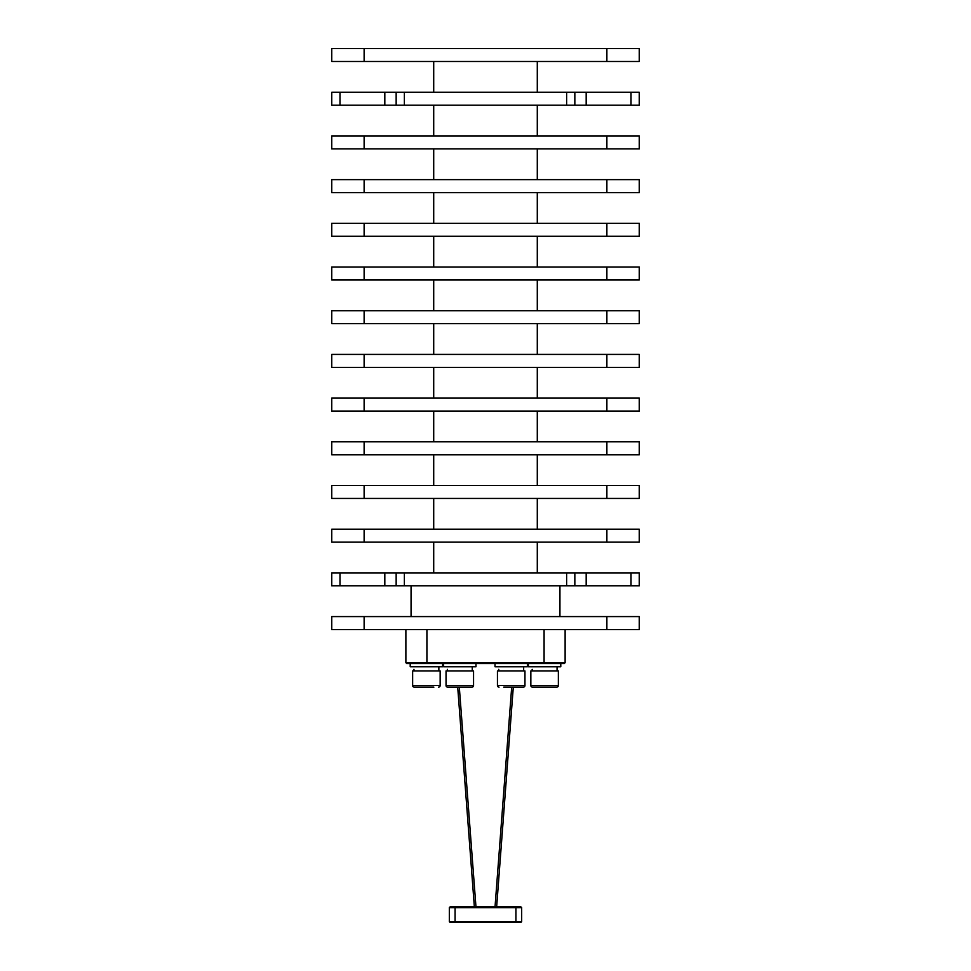 <?xml version="1.0" encoding="UTF-8"?>
<svg xmlns="http://www.w3.org/2000/svg" width="971" height="971" viewBox="0 0 971 971"><rect width="100%" height="100%" fill="white"/><g stroke="black" fill="none" stroke-linecap="round" stroke-linejoin="round"><path stroke-width="1.46" d="M496.642 906.829L513.295 687.14M558.956 662.695L405.878 662.695L406.703 663.521L564.297 663.521L565.122 662.695L558.956 662.695M446.041 670.961L473.557 670.961L473.557 685.526L446.041 685.526L446.041 670.961M473.557 685.526A1.614 1.614 0 0 1 471.942 687.14L447.667 687.14A1.614 1.614 0 0 1 446.041 685.526A1.614 1.614 0 0 0 447.667 687.14L452.328 687.14M447.34 669.347L447.534 670.961M443.613 663.521L443.613 666.749L475.984 666.749L475.984 663.521M412.639 670.961L440.154 670.961L440.154 685.526L412.639 685.526L412.639 670.961M433.879 687.14L414.265 687.14A1.614 1.614 0 0 1 412.639 685.526A1.614 1.614 0 0 0 414.265 687.14L418.926 687.14M438.54 687.14A1.614 1.614 0 0 0 440.154 685.526M413.937 669.347L414.132 670.961M410.211 663.521L410.211 666.749L442.582 666.749L442.582 663.521M497.443 670.961L524.959 670.961L524.959 685.526L497.443 685.526L497.443 670.961M503.718 687.14L523.333 687.14A1.614 1.614 0 0 0 524.959 685.526M499.058 687.14A1.614 1.614 0 0 1 497.443 685.526M498.742 669.347L498.936 670.961M495.016 663.521L495.016 666.749L527.387 666.749L527.387 663.521M530.846 670.961L558.361 670.961L558.361 685.526L530.846 685.526L530.846 670.961M532.46 687.14A1.614 1.614 0 0 1 530.846 685.526A1.614 1.614 0 0 0 532.46 687.14L556.735 687.14A1.614 1.614 0 0 0 558.361 685.526M532.144 669.347L532.339 670.961M528.418 663.521L528.418 666.749L560.789 666.749L560.789 663.521M556.735 687.14L552.074 687.14L556.735 687.14M514.933 687.14L507.457 687.14M405.878 662.695L405.878 629.536L405.878 662.695L406.703 663.521M606.875 629.536L331.754 629.536L331.754 616.585L639.246 616.585L639.246 629.536L606.875 629.536L606.875 616.585M339.984 572.89L339.984 585.841L331.754 585.841L331.754 572.89L404.373 572.89L404.373 585.841L566.627 585.841L566.627 572.89L404.373 572.89M639.246 585.841L631.016 585.841L631.016 572.89L639.246 572.89L639.246 585.841M566.627 572.89L574.844 572.89L574.844 585.841L631.016 585.841M574.844 585.841L566.627 585.841M404.373 585.841L396.156 585.841L396.156 572.89M339.984 585.841L396.156 585.841M559.939 616.585L559.939 585.841M411.061 616.585L411.061 585.841M404.373 105.196L566.627 105.196L566.627 92.245L404.373 92.245L404.373 105.196L396.156 105.196L396.156 92.245L339.984 92.245L339.984 105.196L396.156 105.196M339.984 105.196L331.754 105.196L331.754 92.245L339.984 92.245M364.125 542.146L639.246 542.146L639.246 529.195L331.754 529.195L331.754 542.146L364.125 542.146L364.125 529.195M574.844 572.89L631.016 572.89M537.291 572.89L537.291 542.146M433.709 572.89L433.709 542.146M606.875 135.94L331.754 135.94L331.754 148.891L639.246 148.891L639.246 135.94L606.875 135.94L606.875 148.891M606.875 179.635L331.754 179.635L331.754 192.586L639.246 192.586L639.246 179.635L606.875 179.635L606.875 192.586M606.875 223.33L331.754 223.33L331.754 236.281L639.246 236.281L639.246 223.33L606.875 223.33L606.875 236.281M606.875 267.025L331.754 267.025L331.754 279.976L639.246 279.976L639.246 267.025L606.875 267.025L606.875 279.976M606.875 310.72L331.754 310.72L331.754 323.671L639.246 323.671L639.246 310.72L606.875 310.72L606.875 323.671M606.875 354.415L331.754 354.415L331.754 367.366L639.246 367.366L639.246 354.415L606.875 354.415L606.875 367.366M606.875 398.11L331.754 398.11L331.754 411.061L639.246 411.061L639.246 398.11L606.875 398.11L606.875 411.061M606.875 441.805L331.754 441.805L331.754 454.756L639.246 454.756L639.246 441.805L606.875 441.805L606.875 454.756M606.875 485.5L331.754 485.5L331.754 498.451L639.246 498.451L639.246 485.5L606.875 485.5L606.875 498.451M364.125 61.501L639.246 61.501L639.246 48.55L331.754 48.55L331.754 61.501L364.125 61.501L364.125 48.55M331.754 148.891L331.754 135.94M331.754 192.586L331.754 179.635M331.754 236.281L331.754 223.33M331.754 323.671L331.754 310.72M331.754 367.366L331.754 354.415M331.754 411.061L331.754 398.11M331.754 454.756L331.754 441.805M331.754 498.451L331.754 485.5M331.754 542.146L331.754 529.195M331.754 61.501L331.754 48.55M537.291 529.195L537.291 498.451M433.709 529.195L433.709 498.451M537.291 485.5L537.291 454.756M433.709 485.5L433.709 454.756M537.291 441.805L537.291 411.061M433.709 441.805L433.709 411.061M537.291 398.11L537.291 367.366M433.709 398.11L433.709 367.366M537.291 354.415L537.291 323.671M433.709 354.415L433.709 323.671M537.291 310.72L537.291 279.976M433.709 310.72L433.709 279.976M537.291 267.025L537.291 236.281M433.709 267.025L433.709 236.281M537.291 223.33L537.291 192.586M433.709 223.33L433.709 192.586M537.291 179.635L537.291 148.891M433.709 179.635L433.709 148.891M566.627 92.245L574.844 92.245L574.844 105.196L566.627 105.196M631.016 92.245L639.246 92.245L639.246 105.196L631.016 105.196L631.016 92.245L574.844 92.245M574.844 105.196L631.016 105.196M537.291 135.94L537.291 105.196M433.709 135.94L433.709 105.196M396.156 92.245L404.373 92.245M537.291 92.245L537.291 61.501M433.709 92.245L433.709 61.501M565.122 629.536L565.122 662.695M450.143 906.829L520.857 906.829L521.67 907.654L521.67 921.625L515.917 921.625L515.917 907.654L455.083 907.654L455.083 921.625L515.917 921.625L515.577 922.45L450.143 922.45L449.33 921.625L449.33 907.654L450.143 906.829M457.705 687.14L474.358 906.829M521.67 921.625L520.857 922.45L515.577 922.45M449.33 921.625L455.083 921.625L455.423 922.45M455.423 906.829L455.083 907.654L449.33 907.654M521.67 907.654L515.917 907.654L515.577 906.829M475.96 906.829L459.307 687.14M544.088 629.536L544.088 663.521M426.912 629.536L426.912 663.521M364.125 629.536L364.125 616.585M364.125 148.891L364.125 135.94M364.125 192.586L364.125 179.635M364.125 236.281L364.125 223.33M364.125 279.976L364.125 267.025M364.125 323.671L364.125 310.72M364.125 367.366L364.125 354.415M364.125 411.061L364.125 398.11M364.125 454.756L364.125 441.805M364.125 498.451L364.125 485.5M606.875 542.146L606.875 529.195M606.875 61.501L606.875 48.55M511.693 687.14L495.04 906.829M586.181 572.89L586.181 585.841M384.819 572.89L384.819 585.841M586.181 105.196L586.181 92.245M384.819 105.196L384.819 92.245M472.258 666.749L472.258 670.961M438.856 666.749L438.856 670.961M523.66 666.749L523.66 670.961M557.063 666.749L557.063 670.961"/></g></svg>
